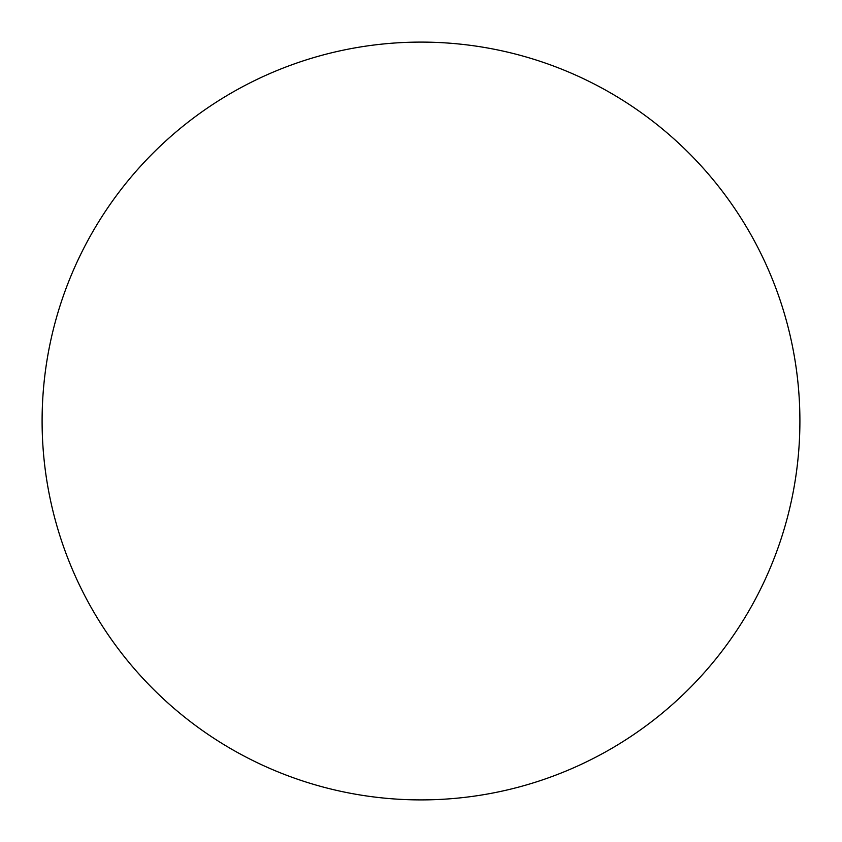 <?xml version="1.0" encoding="UTF-8"?>
<svg xmlns="http://www.w3.org/2000/svg" width="842" height="842" viewBox="0 0 842 842"><rect width="100%" height="100%" fill="white"/><g stroke="black" fill="none" stroke-linecap="round" stroke-linejoin="round"><path stroke-width="1.26" d="M799.9 421A378.9 378.9 0 0 1 421 799.9A378.9 378.9 0 0 1 42.1 421A378.9 378.9 0 0 1 421 42.1A378.9 378.9 0 0 1 799.9 421M421 799.9A378.9 378.9 0 0 0 799.9 421A378.9 378.9 0 0 0 421 42.1A378.9 378.9 0 0 0 42.1 421A378.9 378.9 0 0 0 421 799.9"/></g></svg>
